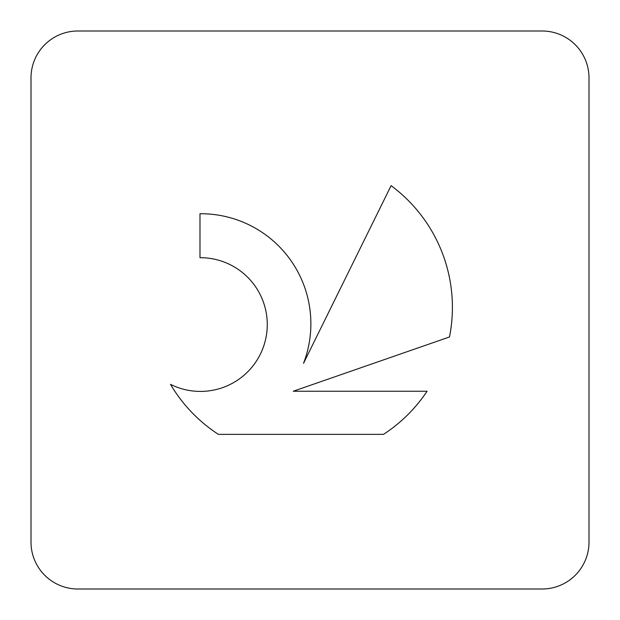 <?xml version="1.0" encoding="UTF-8"?>
<svg xmlns="http://www.w3.org/2000/svg" width="620" height="620" viewBox="0 0 620 620"><rect width="100%" height="100%" fill="white"/><g stroke="black" fill="none" stroke-linecap="round" stroke-linejoin="round"><path stroke-width="0.93" d="M170.5 384.346A66.852 66.852 0 0 0 260.206 354.469A66.852 66.852 0 0 0 199.989 257.703L199.989 213.737A110.027 110.027 0 0 1 303.521 363.304L391.104 185.651A151.466 151.466 0 0 1 449.485 336.978L293.252 391.243L427.064 391.243A151.466 151.466 0 0 1 383.486 434.364L218.403 434.364A151.466 151.466 0 0 1 170.5 384.346M542.113 589A46.888 46.888 0 0 0 589 542.113L589 77.888A46.888 46.888 0 0 0 542.113 31L77.888 31A46.888 46.888 0 0 0 31 77.888L31 542.113A46.888 46.888 0 0 0 77.888 589L542.113 589"/></g></svg>

